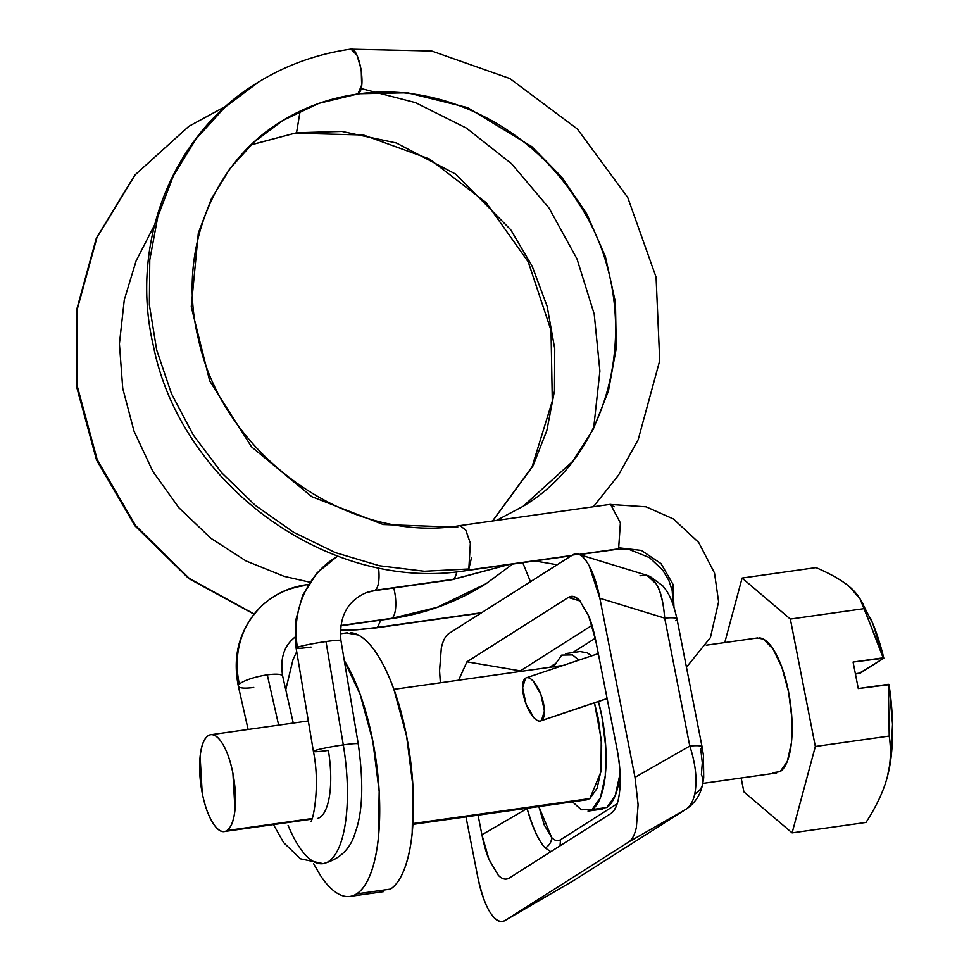<?xml version="1.0" encoding="UTF-8"?>
<svg xmlns="http://www.w3.org/2000/svg" width="969" height="969" viewBox="0 0 969 969"><rect width="100%" height="100%" fill="white"/><g stroke="black" fill="none" stroke-linecap="round" stroke-linejoin="round"><path stroke-width="1.45" d="M393.753 587.953A22.723 7.8 82 0 1 391.791 618.307L437.007 607.381L486.05 583.701L437.007 607.381L391.791 618.307A22.723 7.8 -98 0 0 393.753 587.953M300.124 111.132L296.538 132.777L341.936 131.433L396.333 142.964L455.793 174.178L510.687 229.689L532.09 266.015L547.158 306.386L554.74 348.792L554.486 390.907L546.831 430.563L532.926 466.053L492.64 520.983L532.926 466.053L546.831 430.563L554.486 390.907L554.74 348.792L547.158 306.386L532.09 266.015L510.687 229.689L455.793 174.178L396.333 142.964L341.936 131.433L296.538 132.777L251.274 144.744L296.538 132.777L300.124 111.132M253.733 687.445A22.723 4.966 -12.7 0 1 238.64 686.718M282.706 676.507A22.723 4.966 167.3 0 0 267.287 674.86A22.723 4.966 167.3 0 0 239.379 684.138A90.916 83.043 -132.9 0 1 261.412 606.17A90.916 83.043 -132.9 0 1 304.363 585.651A22.723 7.8 82 0 1 304.92 585.215M294.927 637.202A45.458 41.522 47.1 0 0 292.674 639.177A45.458 41.522 -132.9 0 1 294.927 637.202M340.918 640.654A22.723 1.575 170.5 0 0 325.996 641.551A22.723 1.575 170.5 0 0 297.386 647.292A90.916 85.151 -110.2 0 1 337.648 556.121A90.916 85.151 69.8 0 0 297.386 647.292A22.723 1.575 -9.5 0 1 325.996 641.551L343.292 744.895A22.723 1.575 -9.5 0 1 358.215 743.986A22.723 1.575 170.5 0 0 343.292 744.895A106.844 36.677 82 0 1 324.191 863.44A106.844 36.677 82 0 1 288.096 825.418M317.372 818.514A61.386 21.076 -98 0 0 328.358 750.406A22.723 1.575 -9.5 0 1 313.447 751.278A22.723 1.575 -9.5 0 1 343.292 744.895L325.996 641.551A22.723 1.575 -9.5 0 1 340.822 640.424M375.039 590.327A22.723 7.8 -98 0 0 378.504 567.749A22.723 7.8 82 0 1 375.039 590.327L453.238 579.28A22.723 7.8 -98 0 0 456.726 571.746A22.723 7.8 82 0 1 453.238 579.28L508.362 564.673L453.238 579.28L375.039 590.327A22.723 7.8 82 0 1 374.446 590.618A22.723 7.8 -98 0 0 375.039 590.327M365.652 592.907A45.458 42.575 -110.2 0 1 374.446 590.618A45.458 42.575 69.8 0 0 365.652 592.907M457.719 527.209L383.252 524.532L311.703 496.637L251.492 446.806L209.704 380.926L191.256 306.749L198.33 233.008L211.29 199.045L230.077 168.388L254.157 141.946L282.778 120.507C305.271 106.832 329.969 98.051 356.858 94.175L318.765 103.38L282.778 120.507L318.765 103.38L357.985 93.751L407.561 92.782L467.458 107.571L531.799 146.61L561.632 176.952L586.935 214.161L605.431 256.761L615.448 302.389L616.272 348.15L608.362 391.258L593.125 429.497L572.509 461.559L523.127 506.302L572.509 461.559L593.125 429.497L608.362 391.258L616.272 348.15L615.448 302.389L605.431 256.761L586.935 214.161L561.632 176.952L531.799 146.61L467.458 107.571L407.561 92.782L357.985 93.751C367.457 89.233 358.276 42.442 349.324 49.613M340.313 630.238L356.556 629.826L340.313 630.225L356.556 629.826L376.057 627.876L481.678 612.687L377.425 627.428L380.878 620.112M530.467 581.703L522.812 562.844M251.165 144.841L296.538 132.777M254.06 614.176L188.798 578.578L134.933 525.816L96.549 460.069L76.527 386.449L76.43 310.577L96.294 238.289L134.715 175.207L188.798 126.37L135.151 174.844L96.936 237.635L77.096 309.826L77.181 385.807L97.191 459.621L135.551 525.525L189.258 578.384L254.193 614.019L189.258 578.384L135.551 525.525L97.191 459.621L77.181 385.807L77.096 309.826L96.936 237.635L135.151 174.844L188.798 126.37L226.225 106.033M306.652 584.755A22.723 7.8 82 0 1 307.972 585.155A22.723 7.8 -98 0 0 306.531 584.755M340.773 625.514L391.791 618.307L340.773 625.514M261.412 606.17A90.916 83.043 47.1 0 0 239.379 684.138A22.723 4.966 -12.7 0 1 267.287 674.86L278.648 725.139L267.287 674.86A22.723 4.966 -12.7 0 1 282.379 675.575M471.6 557.332L468.826 568.973L424.361 571.25L379.473 565.763L335.468 552.645L293.668 532.308L255.295 505.358L221.513 472.593L193.279 435.008L171.465 393.693L156.663 349.894L149.371 304.872L149.759 259.995L157.838 216.559L173.366 175.873L195.883 139.124L224.747 107.438L259.086 81.711L224.747 107.438L195.883 139.124L173.366 175.873L157.838 216.559L149.759 259.995L149.371 304.872L156.663 349.894L171.465 393.693L193.279 435.008L221.513 472.593L255.295 505.358L293.668 532.308L335.468 552.645L379.473 565.763L424.361 571.25L468.826 568.973L470.353 543.234L465.81 530.188L460.081 525.61C348.719 544.602 222.676 454.8 198.451 339.211C176.952 252.715 211.993 162.477 282.778 120.507M468.826 568.973L467.603 570.16L571.855 555.431L467.603 570.16L468.826 568.973M618.682 547.788L641.369 550.416L661.052 563.631L672.934 584.222L673.952 607.103L672.934 584.222L661.052 563.631L641.369 550.416L618.682 547.788L617.459 548.975L579.038 554.413L617.459 548.987L618.682 547.788L620.378 522.921L610.555 504.401M460.093 525.586L609.949 504.413L614.164 506.787M526.639 677.719A22.723 8.6 71.4 0 1 541.489 696.154A22.723 8.6 71.4 0 1 541.441 720.573L607.115 698.516L541.441 720.573L544.396 711.076L540.981 694.712L533.18 681.074C530.164 677.84 527.633 676.859 525.573 678.143A22.723 8.6 -108.6 0 0 525.537 678.167L522.606 687.711L526.046 704.063L533.846 717.666C536.85 720.888 539.382 721.857 541.441 720.573M540.363 721.009A22.723 8.6 71.4 0 1 525.537 702.622A22.723 8.6 71.4 0 1 525.537 678.167A22.723 8.6 71.4 0 1 525.573 678.143M673.055 604.45L672.207 590.63L668.84 580.419L662.76 570.196L649.521 557.611L629.499 549.605L615.133 549.314M593.367 506.751L618.452 475.222L638.159 439.756L659.719 360.625L656.074 277.146L627.682 197.361L577.318 128.962L509.839 78.537L431.702 51.018L350.475 49.177C317.432 53.937 286.981 64.778 259.086 81.711C172.506 132.983 129.143 242.734 153.332 345.594C180.682 485.045 329.944 593.294 466.464 570.571L467.603 570.147M351.032 49.177L356.98 55.233L361.243 69.659L361.643 85.127L357.985 93.751M311.049 647.062A22.723 1.575 -9.5 0 1 296.308 648.225M324.191 863.44A106.844 36.677 -98 0 0 343.292 744.895A22.723 1.575 170.5 0 0 313.447 751.278M377.425 627.428L356.556 629.826M527.1 808.509L531.157 807.661L527.1 808.509L481.92 834.806L478.068 815.171L481.92 834.806L527.1 808.509C533.253 828.967 539.321 842.134 545.329 848.008C538.328 840.462 532.26 827.284 527.1 808.509L527.1 808.509M538.849 806.571L551.724 837.616C551.446 842 549.314 845.477 545.329 848.008C549.314 845.477 551.446 842 551.724 837.616L544.251 824.982L538.849 806.571M689.795 746.045C695.778 764.384 697.426 780.408 694.725 794.12A27.277 18.871 12.5 0 0 702.646 784.187A27.277 18.871 -167.5 0 1 694.725 794.12C697.426 780.408 695.778 764.384 689.795 746.045L634.998 777.344L599.859 598.261C596.88 583.023 592.749 571.25 587.48 562.953C582.224 554.656 577.209 552.027 572.449 555.055L448.938 633.484L572.449 555.055L578.263 554.268L646.977 575.32L656.352 584.053C660.652 590.715 663.438 602.076 664.698 618.113L689.795 746.045L634.998 777.344L599.859 598.261L664.698 618.113L689.795 746.045A27.277 3.937 -11.1 0 1 702.077 746.905A27.277 3.937 168.9 0 0 689.795 746.045M582.732 799.558L589.867 798.553L586.826 799.8L412.951 824.365M592.035 809.587L600.453 797.632L605.286 775.733L605.782 747.232L601.894 716.454L598.418 701.532A79.543 27.314 82 0 1 592.035 809.587L606.836 807.492A79.543 27.314 -98 0 0 620.087 773.589L615.242 795.537L606.836 807.492L592.035 809.587L581.315 809.781L572.485 801.823M573.6 880.591L505.224 920.38C500.343 923.045 495.329 920.405 490.181 912.483C485.663 905.652 481.532 893.89 477.802 877.175L465.98 816.879L477.802 877.175C480.794 892.413 484.924 904.186 490.181 912.483C495.45 920.78 500.464 923.409 505.224 920.38L573.842 880.446L685.834 809.321L628.736 841.952L505.224 920.38L628.736 841.952C632.139 839.711 634.671 834.89 636.354 827.478L638.111 804.645L634.998 777.344L638.123 805.118M700.684 748.613L702.307 762.797L701.386 774.679A27.277 18.871 -167.5 0 1 702.646 784.187L703.712 777.816L703.433 755.469L702.089 746.942A27.277 3.937 -11.1 0 1 700.684 748.613M440.386 682.77L439.563 670.79L441.319 647.958C442.99 640.545 445.534 635.725 448.938 633.484C445.534 635.725 442.99 640.545 441.319 647.958L439.563 670.79L440.35 682.77M509.343 878.011L610.749 813.609C615.606 810.084 618.585 802.368 619.7 790.474C621.008 779.936 620.112 766.116 617.011 749.013L595.753 640.63C593.597 630.165 591.235 621.904 588.655 615.872L579.317 600.09L574.12 596.625L568.331 597.425L580.225 601.059L568.331 597.425L466.925 661.827L520.329 670.863L591.986 625.356L520.329 670.863L466.925 661.827L458.591 680.202L466.925 661.827L568.331 597.425C571.758 595.317 575.429 596.214 579.317 600.09L588.655 615.872L595.753 640.63L617.011 749.013C620.003 764.25 620.899 778.071 619.7 790.474C618.488 802.877 615.509 810.593 610.749 813.609L509.343 878.011C505.903 880.118 502.245 879.222 498.357 875.346L489.018 859.564L481.92 834.806C484.112 845.271 486.474 853.532 489.018 859.564L498.357 875.346C502.112 879.174 505.77 880.07 509.343 878.011L509.064 878.18M617.144 803.773L560.506 839.748C557.769 841.48 554.837 840.777 551.724 837.616C554.837 840.717 557.756 841.431 560.506 839.748L617.144 803.773M549.484 667.35L554.583 664.116L549.484 667.35M572.727 652.585L595.269 638.268L572.727 652.585M598.503 808.667L606.836 807.492M591.599 655.88L587.25 652.815L580.068 651.556M636.391 827.296L636.354 827.478C634.671 834.89 632.139 839.711 628.736 841.952L685.834 809.321C690.073 806.608 693.041 801.533 694.725 794.12C693.041 801.533 690.073 806.608 685.834 809.321L573.648 880.567L505.224 920.38M589.225 565.896L599.859 598.261L664.698 618.113A27.277 3.937 -11.1 0 1 676.98 618.985A27.277 3.937 168.9 0 0 664.698 618.113C662.796 593.827 656.861 579.547 646.892 575.283L640.012 575.743M553.311 667.06L561.729 655.105L572.449 654.899L578.965 660.119M589.867 798.553L597.086 788.306L601.228 769.531L601.652 745.1L598.321 718.732L594.469 702.864L601.264 739.589L600.974 771.736L589.867 798.553L413.012 823.541L589.867 798.553M574.738 879.9A27.277 25.315 -122.4 0 1 573.842 880.446A27.277 25.315 57.6 0 0 574.738 879.9M686.73 808.776A27.277 25.315 -122.4 0 1 685.834 809.321A27.277 25.315 57.6 0 0 686.742 808.776M702.089 746.942L676.992 619.021A27.277 3.937 -11.1 0 1 675.587 620.681M560.046 845.804L560.506 839.748L560.046 845.804M550.816 851.678L545.329 848.008M521.697 671.275L520.329 670.863L521.697 671.275M519.505 671.59L520.329 670.863M313.532 863.573L320.254 875.164C326.432 884.624 332.682 890.971 338.98 894.217C345.267 897.451 351.141 897.342 356.592 893.89C362.043 890.426 366.645 883.873 370.424 874.244C374.191 864.602 376.832 852.611 378.346 838.27L379.182 791.443L372.786 740.897L360.129 694.325L344.298 660.616A130.682 44.865 82 0 1 379.267 793.017A130.682 44.865 82 0 1 356.592 893.89L390.41 889.106A130.682 44.865 -98 0 0 409.136 750.563A130.682 44.865 -98 0 0 350.427 632.696M211.92 734.696A48.862 16.776 82 0 1 233.868 778.761A48.862 16.776 82 0 1 226.867 830.566L311.957 818.539L226.867 830.566C231.107 827.877 233.82 820.937 235.007 809.769L232.923 773.359C230.343 760.265 226.661 750.03 221.84 742.666C217.02 735.314 212.49 732.976 208.25 735.665C204.011 738.366 201.298 745.294 200.111 756.462L202.194 792.872C204.762 805.978 208.456 816.213 213.277 823.565C218.098 830.93 222.628 833.267 226.867 830.566M772.959 772.681L780.106 771.663A68.181 23.413 -98 0 0 789.868 699.376A68.181 23.413 -98 0 0 759.248 637.881M887.858 774.837A111.362 38.227 -98 0 0 889.009 684.683L888.319 684.296L889.227 736.04C891.456 750.079 890.741 764.008 887.071 777.816C883.328 791.625 876.303 806.499 865.995 822.439L792.109 832.88L743.889 791.855L741.164 777.986L743.889 791.855L792.109 832.88L865.995 822.439C876.461 806.087 883.486 791.213 887.071 777.816C890.644 764.48 891.359 750.551 889.227 736.04L815.341 746.481L792.109 832.88L815.341 746.481L889.227 736.04L888.319 684.296L858.28 688.547L853.083 662.057L883.122 657.818L864.227 608.617L790.341 619.058L815.341 746.481L790.341 619.058L864.227 608.617C861.901 600.392 856.996 593.101 849.51 586.742C842.049 580.407 830.881 574.023 815.995 567.604L742.109 578.045L790.341 619.058L742.109 578.045L815.995 567.604C830.675 573.89 841.843 580.274 849.51 586.742L860.072 598.903L883.813 658.205L858.861 673.516M887.689 775.479L887.071 777.816M861.175 600.95L872.754 623.442L883.813 658.205A111.362 38.227 -98 0 0 870.465 618.137M346.442 632.927L358.239 634.986C364.538 638.232 370.776 644.579 376.965 654.027C383.143 663.486 388.811 675.32 393.947 689.54L406.605 736.125L413 786.671L412.176 833.497C410.65 847.839 408.01 859.83 404.243 869.459C400.463 879.101 395.861 885.654 390.41 889.106L376.735 891.044M223.197 831.547A48.862 16.776 82 0 1 201.249 787.47A48.862 16.776 82 0 1 208.25 735.665M296.708 651.677L292.977 659.732L285.758 689.746M390.41 889.106L356.592 893.89M724.764 642.58L742.109 578.045L724.764 642.58M780.106 771.663L787.312 761.416L791.455 742.654L791.891 718.223L788.548 691.842L781.947 667.544L773.08 649.024L763.318 639.08L757.164 638.002M859.249 673.455A22.723 7.8 -98 0 0 860.496 673.007L883.813 658.205L853.083 662.057L858.28 688.547L889.009 684.683L892.522 724.231L890.741 759.793L887.374 776.678M860.496 673.007L855.373 673.734L860.496 673.007M340.737 625.792L390.64 618.743C425.088 613.801 456.896 602.124 486.05 583.701L512.686 564.055M593.755 427.329L599.896 371.103L594.215 314.126L577.015 258.965L549.072 208.117L511.668 163.834L466.452 128.126L415.459 102.629L360.977 88.506M248.125 729.451L238.338 686.161C232.039 654.523 239.949 627.67 262.054 605.577C274.518 594.179 289.186 587.25 306.071 584.779L308.408 584.452M294.927 637.214L292.989 638.886C283.493 647.377 280.053 659.804 282.682 676.144L293.28 723.068M508.58 564.636L452.087 579.716L373.889 590.763L366.209 592.701C347.253 600.974 338.823 616.926 340.943 640.557L358.239 743.889C363.726 782.54 362.757 811.986 355.344 832.238C350.657 848.796 339.913 859.261 323.125 863.633L300.39 858.788L283.59 842.545L273.464 824.571M356.834 94.187C439.211 81.36 531.169 126.006 578.408 202.957C645.766 304.581 618.319 449.713 523.127 506.302L496.455 520.45M609.937 504.425L646.105 506.823L673.431 518.972L698.685 542.458L714.504 572.982L718.61 601.81L710.398 637.638L686.452 667.217M526.264 677.816L598.297 653.627M540.932 720.839L607.127 698.613M616.308 549.411L579.498 554.619M571.298 555.782L466.452 570.596M337.6 556.109L317.166 572.776L302.716 595.111L295.521 620.996L296.102 648.055L313.411 751.399C320.557 785.786 312.817 823.323 310.431 821.639M492.531 520.995L532.054 466.864L552.294 401.13L551.022 330.368L528.238 261.86L486.208 202.678L429.303 158.916L363.423 135.006L295.388 133.213M309.862 582.199L284.147 576.349L245.993 560.93L210.891 538.292L178.865 507.744L152.823 471.382L134.049 431.253L122.748 388.375L119.417 343.85L124.286 299.893L136.108 260.867L154.495 225.111M226.322 105.936L188.798 126.37M481.133 613.038L376.275 627.864M557.163 564.757L534.84 560.93M565.751 653.578L580.552 651.483M588.013 811.101L602.803 809.018M686.682 808.812L573.648 880.567M702.658 784.151C701.532 789.117 699.146 799.934 686.694 808.812M646.892 575.32L650.09 576.482L662.808 585.882C666.26 590.266 671.965 596.298 676.992 619.021M347.229 632.805L340.289 633.787M308.312 720.948L210.721 734.732M757.576 637.941L706.292 645.197M563.195 665.412L393.874 689.347M776.654 772.971L702.816 783.412M311.703 819.168L225.038 831.414M383.797 891.613L349.979 896.386M860.072 598.903L863.561 604.765M859.346 673.443L855.421 674"/></g></svg>
